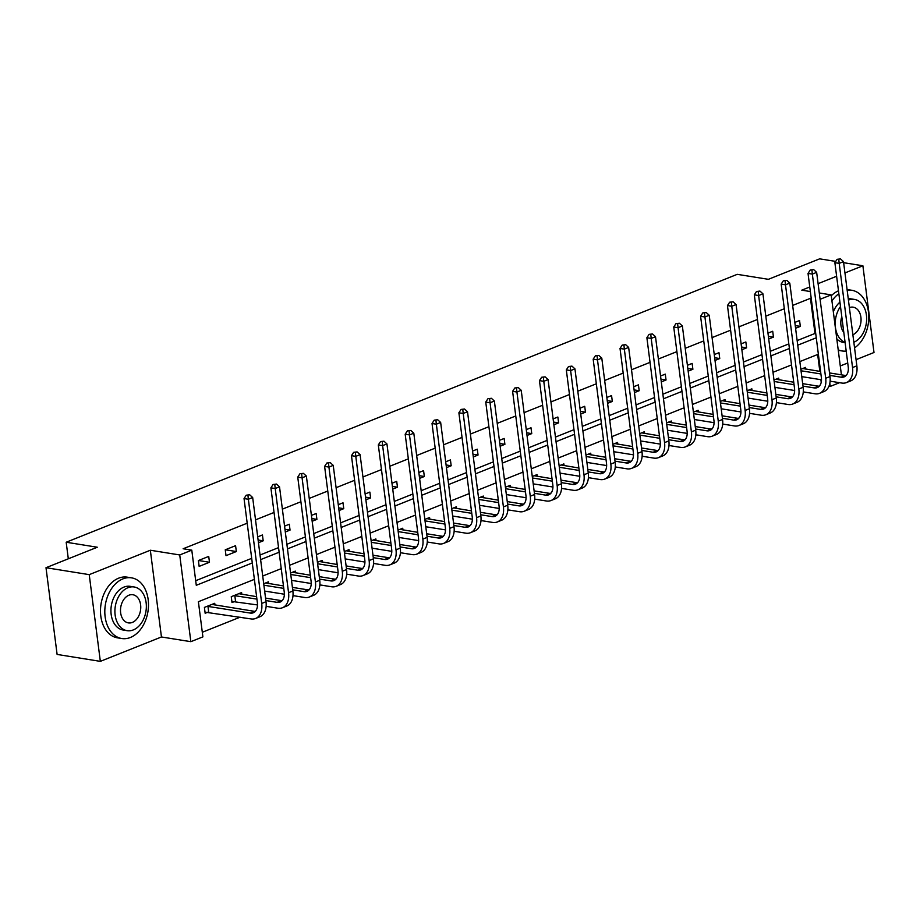 <?xml version="1.0" encoding="UTF-8"?>
<svg xmlns="http://www.w3.org/2000/svg" width="920" height="920" viewBox="0 0 920 920"><rect width="100%" height="100%" fill="white"/><g stroke="black" fill="none" stroke-linecap="round" stroke-linejoin="round"><path stroke-width="1.38" d="M254.391 579.358L198.386 601.714L202.894 636.87L190.842 641.677L179.733 554.955L191.785 550.148L196.282 585.304L252.287 562.948M161.448 636.973L150.339 550.24L89.228 574.643L46 567.709L57.109 654.431L100.337 661.365L161.448 636.973L190.842 641.677M840.27 365.964L847.722 362.986M856.06 359.662L874 352.498L862.891 265.776L844.951 272.93M839.569 382.685L830.231 386.423L829.828 383.318M828.954 386.216L830.231 386.423M202.296 632.27L240.085 617.182M254.644 611.374L255.656 610.972M266.098 606.797L266.938 606.464M281.497 600.645L282.52 600.242M292.951 596.08L293.79 595.746M308.361 589.927L309.373 589.524M319.815 585.35L320.654 585.016M335.214 579.209L336.225 578.795M346.667 574.632L347.507 574.298M362.066 568.479L363.089 568.077M373.52 563.914L374.359 563.58M388.93 557.761L389.942 557.359M400.384 553.184L401.223 552.851M415.782 547.043L416.794 546.629M427.236 542.466L428.076 542.133M442.635 536.314L443.659 535.911M454.089 531.748L454.928 531.415M469.499 525.596L470.511 525.193M480.953 521.019L481.792 520.685M496.351 514.878L497.363 514.464M507.805 510.301L508.645 509.967M523.204 504.148L524.227 503.746M534.658 499.583L535.497 499.249M550.068 493.43L551.08 493.028M561.522 488.853L562.361 488.52M576.92 482.712L577.933 482.298M588.374 478.135L589.214 477.802M603.773 471.983L604.796 471.58M615.227 467.417L616.067 467.084M630.637 461.265L631.649 460.862M642.091 456.688L642.931 456.354M657.49 450.547L658.501 450.133M668.943 445.97L669.783 445.636M684.342 439.817L685.354 439.415M695.796 435.252L696.635 434.918M711.206 429.099L712.218 428.697M722.66 424.522L723.499 424.189M738.058 418.381L739.07 417.967M749.512 413.804L750.352 413.471M764.911 407.652L765.923 407.249M776.365 403.086L777.204 402.753M791.775 396.934L792.787 396.531M803.229 392.357L804.068 392.023M818.627 386.216L819.639 385.802M89.228 574.643L100.337 661.365M46 567.709L97.301 547.227L66.182 542.236L737.242 274.332L768.361 279.323L819.662 258.842L835.705 261.406M843.628 262.683L862.891 265.776M66.182 542.236L68.31 558.808M821.226 382.248L820.893 379.695M819.835 371.381L817.661 354.476M805.793 369.127L805.575 367.402L800.837 369.299M778.929 379.845L778.711 378.12L773.973 380.017M752.077 390.563L751.858 388.849L747.12 390.735M725.224 401.292L725.006 399.567L720.268 401.465M698.36 412.01L698.142 410.285L693.404 412.183M671.508 422.728L671.289 421.015L666.551 422.901M644.655 433.458L644.437 431.733L639.699 433.63M617.792 444.176L617.573 442.451L612.835 444.348M590.939 454.894L590.72 453.18L585.982 455.066M564.087 465.623L563.868 463.898L559.13 465.796M537.222 476.341L537.004 474.616L532.266 476.514M510.37 487.059L510.151 485.346L505.413 487.232M483.517 497.789L483.299 496.064L478.561 497.961M456.653 508.507L456.435 506.782L451.697 508.679M429.801 519.236L429.582 517.511L424.844 519.397M402.948 529.954L402.73 528.229L397.992 530.127M376.084 540.672L375.866 538.947L371.128 540.845M349.232 551.402L349.013 549.677L344.275 551.563M322.379 562.12L322.161 560.395L317.423 562.292M295.516 572.838L295.297 571.124L290.559 573.01M268.663 583.567L268.445 581.842L263.707 583.728M241.81 594.285L241.592 592.56L231.253 596.689L232.012 602.543L234.807 601.427M214.946 605.004L214.728 603.29L204.401 607.407L205.148 613.272L207.943 612.156M797.157 340.584L814.97 333.466L810.474 298.31L792.649 305.428M784.323 308.752L765.796 316.147M757.459 319.47L738.932 326.865M730.606 330.199L712.08 337.594M703.754 340.917L685.227 348.312M676.89 351.635L658.363 359.03M650.037 362.365L631.511 369.759M623.185 373.083L604.658 380.478M596.321 383.801L577.794 391.195M569.468 394.53L550.942 401.925M542.616 405.248L524.089 412.643M515.752 415.966L497.225 423.361M488.899 426.696L470.373 434.091M462.047 437.414L443.52 444.808M435.183 448.132L416.656 455.526M408.33 458.861L389.804 466.256M381.478 469.579L362.952 476.974M354.614 480.297L336.087 487.692M327.761 491.027L309.235 498.421M300.909 501.745L282.382 509.139M274.045 512.463L255.518 519.857M247.192 523.192L183.137 548.757L191.785 550.148M195.695 580.704L251.7 558.348M260.026 555.024L278.553 547.618M286.879 544.295L305.405 536.9M313.743 533.577L332.269 526.183M340.596 522.859L359.122 515.453M367.448 512.129L385.974 504.735M394.312 501.411L412.838 494.017M421.164 490.693L439.691 483.287M448.017 479.964L466.543 472.569M474.881 469.246L493.407 461.851M501.733 458.528L520.26 451.122M528.586 447.798L547.112 440.404M555.45 437.08L573.976 429.686M582.303 426.362L600.829 418.956M609.155 415.633L627.681 408.238M636.019 404.915L654.545 397.52M662.871 394.197L681.398 386.791M689.724 383.467L708.25 376.073M716.588 372.749L735.115 365.355M743.44 362.031L761.967 354.625M770.293 351.302L788.819 343.907M795.581 328.279L800.319 326.381L799.56 320.528L794.822 322.414M768.717 338.997L773.456 337.111L772.708 331.246L767.97 333.143M741.865 349.715L746.603 347.829L745.856 341.964L741.117 343.861M715.012 360.445L719.75 358.547L718.991 352.693L714.254 354.579M688.148 371.162L692.886 369.276L692.139 363.411L687.401 365.309M661.296 381.892L666.034 379.994L665.286 374.129L660.548 376.027M634.443 392.61L639.181 390.712L638.422 384.859L633.684 386.745M607.58 403.328L612.317 401.442L611.57 395.577L606.832 397.474M580.727 414.058L585.465 412.16L584.717 406.295L579.979 408.192M553.874 424.775L558.612 422.878L557.853 417.024L553.115 418.91M527.01 435.493L531.748 433.607L531.001 427.742L526.263 429.64M500.158 446.223L504.896 444.325L504.148 438.46L499.41 440.358M473.305 456.941L478.043 455.043L477.284 449.19L472.546 451.076M446.441 467.659L451.179 465.773L450.432 459.908L445.694 461.805M419.589 478.388L424.327 476.491L423.579 470.637L418.841 472.523M392.736 489.106L397.474 487.209L396.716 481.355L391.978 483.241M365.872 499.824L370.61 497.938L369.863 492.073L365.125 493.971M339.02 510.554L343.758 508.656L343.01 502.803L338.272 504.689M312.167 521.272L316.905 519.374L316.147 513.521L311.409 515.407M285.303 531.99L290.041 530.104L289.294 524.239L284.556 526.136M258.451 542.719L263.189 540.822L262.441 534.968L257.703 536.854M235.577 545.686L225.25 549.803L226.009 555.668L236.336 551.54L235.577 545.686M208.725 556.404L198.398 560.533L199.145 566.386L209.472 562.269L208.725 556.404M150.339 550.24L179.733 554.955M810.474 298.31L811.221 298.425M820.099 299.299L831.162 294.883L841.409 374.842M809.761 286.983L801.78 290.168L810.347 291.548M819.283 292.974L831.162 294.883M836.613 276.264L818.087 283.659M818.374 354.2L799.848 361.594M791.51 364.918L772.984 372.312M764.658 375.636L746.131 383.03M737.806 386.365L719.279 393.76M710.942 397.084L692.415 404.478M684.089 407.801L665.562 415.196M657.236 418.531L638.71 425.925M630.372 429.249L611.846 436.643M603.52 439.967L584.993 447.361M576.667 450.697L558.141 458.091M549.803 461.414L531.277 468.809M522.951 472.132L504.424 479.527M496.098 482.862L477.572 490.256M469.234 493.58L450.708 500.974M442.382 504.298L423.855 511.692M415.529 515.028L397.003 522.422M388.666 525.745L370.139 533.14M361.813 536.463L343.286 543.858M334.96 547.193L316.434 554.587M308.096 557.911L289.57 565.305M281.244 568.629L262.717 576.035M260.613 559.624L279.139 552.23M287.477 548.895L306.003 541.5M314.329 538.177L332.856 530.783M341.182 527.459L359.709 520.064M368.046 516.729L386.572 509.335M394.898 506.011L413.425 498.617M421.751 495.293L440.277 487.899M448.615 484.564L467.141 477.169M475.467 473.846L493.994 466.451M502.32 463.128L520.846 455.733M529.184 452.398L547.71 445.004M556.036 441.68L574.563 434.286M582.889 430.962L601.415 423.568M609.753 420.233L628.268 412.838M636.606 409.515L655.132 402.12M663.458 398.797L681.984 391.402M690.322 388.067L708.837 380.673M717.174 377.349L735.701 369.955M744.027 366.631L762.553 359.237M770.891 355.902L789.406 348.507M797.744 345.184L816.27 337.789M814.97 333.466L815.73 333.592M795.225 325.565L800.319 326.381M768.372 336.294L773.456 337.111M741.52 347.012L746.603 347.829M714.656 357.73L719.75 358.547M687.803 368.46L692.886 369.276M660.951 379.178L666.034 379.994M634.087 389.896L639.181 390.712M607.234 400.625L612.317 401.442M580.382 411.343L585.465 412.16M553.518 422.061L558.612 422.878M526.665 432.791L531.748 433.607M499.813 443.509L504.896 444.325M472.949 454.227L478.043 455.043M446.096 464.956L451.179 465.773M419.244 475.674L424.327 476.491M392.391 486.392L397.474 487.209M365.527 497.122L370.61 497.938M338.675 507.84L343.758 508.656M311.822 518.558L316.905 519.374M284.958 529.287L290.041 530.104M258.106 540.005L263.189 540.822M225.331 549.78L236.336 551.54M198.467 560.498L209.472 562.269M840.523 258.911L837.073 259.325L840.523 258.911L843.502 261.648L839.201 263.373L852.541 367.551A18.434 12.109 68.2 0 1 846.411 382.593A18.434 12.109 68.2 0 1 841.834 383.053L830.127 381.179M821.491 379.787L801.769 376.625M802.78 368.517L820.582 371.496M829.529 372.933L845.376 375.475A12.293 8.073 -111.8 0 0 846.089 375.544M801.021 370.772L820.904 373.957M829.84 375.394L841.075 377.188A12.293 8.073 -111.8 0 0 844.134 376.889A12.293 8.073 -111.8 0 0 848.217 366.861L834.877 262.671L837.073 259.325M843.502 261.648L856.853 365.838A18.434 12.109 68.2 0 1 850.712 380.88L846.411 382.593M838.798 259.601L839.201 263.373L834.877 262.671M854.542 347.875A30.728 21.562 99.1 0 0 868.744 315.215A30.728 21.562 99.1 0 0 851.817 290.283A30.728 21.562 99.1 0 0 847.159 290.248M851.817 290.283L847.492 289.582A30.728 21.562 99.1 0 0 847.067 289.524M848.24 298.643A22.126 15.525 -80.9 0 1 850.448 298.77L854.427 299.414A22.126 15.525 99.1 0 0 848.424 300.081M853.829 342.263A22.126 15.525 99.1 0 0 866.651 319.217A22.126 15.525 99.1 0 0 854.427 299.414M841.788 316.606A14.26 10.005 99.1 0 0 843.801 332.396M852.863 334.765A14.26 10.005 99.1 0 0 861.062 319.884A14.26 10.005 99.1 0 0 853.185 307.176A14.26 10.005 99.1 0 0 849.39 307.579M840.489 306.544A22.126 15.525 99.1 0 0 845.1 342.459M845.135 342.734L843.444 342.459A22.126 15.525 -80.9 0 1 836.809 338.905M833.336 311.811A22.126 15.525 -80.9 0 1 839.937 302.162M838.476 290.789A30.728 21.562 99.1 0 0 831.277 295.78M838.856 293.71A30.728 21.562 99.1 0 0 831.944 300.932M838.2 349.796A30.728 21.562 99.1 0 0 842.076 350.957A30.728 21.562 99.1 0 0 846.193 351.06M130.398 637.48A30.728 21.562 99.1 0 0 148.488 605.544A30.728 21.562 99.1 0 0 131.514 577.841A30.728 21.562 99.1 0 0 122.9 578.887A30.728 21.562 99.1 0 0 104.811 610.822A30.728 21.562 99.1 0 0 121.785 638.526A30.728 21.562 99.1 0 0 130.398 637.48M131.514 577.841L127.19 577.15A30.728 21.562 99.1 0 0 118.576 578.197A30.728 21.562 99.1 0 0 100.487 610.132A30.728 21.562 99.1 0 0 117.461 637.836L121.785 638.526M127.121 630.671L123.142 630.028A22.126 15.525 -80.9 0 1 110.929 610.086A22.126 15.525 -80.9 0 1 123.947 587.087A22.126 15.525 -80.9 0 1 130.157 586.339L134.124 586.971A22.126 15.525 99.1 0 0 127.926 587.73A22.126 15.525 99.1 0 0 114.908 610.719A22.126 15.525 99.1 0 0 127.121 630.671A22.126 15.525 99.1 0 0 133.331 629.912A22.126 15.525 99.1 0 0 146.349 606.924A22.126 15.525 99.1 0 0 134.124 586.971M128.88 595.228A14.26 10.005 99.1 0 0 120.497 610.052A14.26 10.005 99.1 0 0 128.363 622.897A14.26 10.005 99.1 0 0 132.365 622.414A14.26 10.005 99.1 0 0 140.76 607.602A14.26 10.005 99.1 0 0 132.882 594.745A14.26 10.005 99.1 0 0 128.88 595.228M813.671 269.629L810.221 270.043L813.671 269.629L816.649 272.366L812.337 274.091L825.688 378.281A18.434 12.109 68.2 0 1 819.559 393.323A18.434 12.109 68.2 0 1 814.97 393.772L803.263 391.897M794.638 390.517L774.916 387.354M775.916 379.235L793.73 382.214M802.665 383.651L818.524 386.193A12.293 8.073 -111.8 0 0 819.237 386.273M774.168 381.489L794.04 384.675M802.987 386.112L814.223 387.918A12.293 8.073 -111.8 0 0 817.282 387.607A12.293 8.073 -111.8 0 0 821.364 377.579L808.024 273.401L810.221 270.043M816.649 272.366L829.989 376.556A18.434 12.109 68.2 0 1 823.86 391.598L819.559 393.323M811.946 270.319L812.337 274.091L808.024 273.401M786.807 280.358L783.357 280.761L786.807 280.358L789.785 283.095L785.484 284.809L798.836 388.999A18.434 12.109 68.2 0 1 792.695 404.041A18.434 12.109 68.2 0 1 788.118 404.501L776.411 402.615M767.786 401.235L748.063 398.072M749.064 389.965L766.877 392.943M775.813 394.381L791.671 396.922A12.293 8.073 -111.8 0 0 792.384 396.991M747.304 392.207L767.188 395.404M776.135 396.83L787.37 398.636A12.293 8.073 -111.8 0 0 790.418 398.337A12.293 8.073 -111.8 0 0 794.512 388.309L781.16 284.119L783.357 280.761M789.785 283.095L803.137 387.274A18.434 12.109 68.2 0 1 797.007 402.327L792.695 404.041M785.093 281.037L785.484 284.809L781.16 284.119M759.954 291.077L756.505 291.49L759.954 291.077L762.933 293.813L758.632 295.538L771.972 399.717A18.434 12.109 68.2 0 1 765.842 414.759A18.434 12.109 68.2 0 1 761.265 415.219L749.558 413.344M740.922 411.953L721.199 408.791M722.211 400.683L740.013 403.661M748.96 405.099L764.819 407.64A12.293 8.073 -111.8 0 0 765.52 407.721M720.452 402.937L740.335 406.122M749.271 407.56L760.506 409.354A12.293 8.073 -111.8 0 0 763.565 409.055A12.293 8.073 -111.8 0 0 767.648 399.027L754.308 294.837L756.505 291.49M762.933 293.813L776.284 398.003A18.434 12.109 68.2 0 1 770.144 413.046L765.842 414.759M758.23 291.767L758.632 295.538L754.308 294.837M733.102 301.794L729.652 302.209L733.102 301.794L736.081 304.543L731.768 306.256L745.119 410.447A18.434 12.109 68.2 0 1 738.99 425.488A18.434 12.109 68.2 0 1 734.401 425.937L722.694 424.062M714.069 422.683L694.347 419.52M695.347 411.401L713.161 414.391M722.096 415.817L737.955 418.358A12.293 8.073 -111.8 0 0 738.668 418.439M693.599 413.655L713.471 416.841M722.418 418.278L733.654 420.084A12.293 8.073 -111.8 0 0 736.713 419.773A12.293 8.073 -111.8 0 0 740.795 409.745L727.456 305.566L729.652 302.209M736.081 304.543L749.42 408.721A18.434 12.109 68.2 0 1 743.291 423.763L738.99 425.488M731.377 302.484L731.768 306.256L727.456 305.566M706.238 312.524L702.788 312.926L706.238 312.524L709.216 315.261L704.915 316.974L718.267 421.164A18.434 12.109 68.2 0 1 712.126 436.206A18.434 12.109 68.2 0 1 707.549 436.666L695.842 434.78M687.217 433.4L667.494 430.238M668.495 422.13L686.308 425.109M695.244 426.546L711.102 429.088A12.293 8.073 -111.8 0 0 711.815 429.157M666.735 424.373L686.619 427.57M695.566 428.996L706.801 430.801A12.293 8.073 -111.8 0 0 709.849 430.502A12.293 8.073 -111.8 0 0 713.943 420.474L700.591 316.284L702.788 312.926M709.216 315.261L722.568 419.44A18.434 12.109 68.2 0 1 716.438 434.493L712.126 436.206M704.524 313.202L704.915 316.974L700.591 316.284M679.385 323.242L675.935 323.656L679.385 323.242L682.364 325.979L678.063 327.704L691.403 431.882A18.434 12.109 68.2 0 1 685.273 446.924A18.434 12.109 68.2 0 1 680.696 447.384L668.99 445.51M660.353 444.118L640.63 440.956M641.643 432.848L659.444 435.827M668.391 437.264L684.25 439.806A12.293 8.073 -111.8 0 0 684.952 439.886M639.883 435.103L659.766 438.288M668.702 439.725L679.938 441.519A12.293 8.073 -111.8 0 0 682.996 441.22A12.293 8.073 -111.8 0 0 687.079 431.192L673.739 327.002L675.935 323.656M682.364 325.979L695.716 430.169A18.434 12.109 68.2 0 1 689.574 445.211L685.273 446.924M677.66 323.932L678.063 327.704L673.739 327.002M652.533 333.96L649.083 334.374L652.533 333.96L655.511 336.709L651.199 338.422L664.55 442.612A18.434 12.109 68.2 0 1 658.421 457.654A18.434 12.109 68.2 0 1 653.832 458.102L642.125 456.228M633.5 454.848L613.778 451.685M614.779 443.566L632.592 446.556M641.528 447.982L657.386 450.524A12.293 8.073 -111.8 0 0 658.099 450.604M613.03 445.82L632.903 449.006M641.849 450.443L653.085 452.249A12.293 8.073 -111.8 0 0 656.144 451.938A12.293 8.073 -111.8 0 0 660.226 441.91L646.886 337.732L649.083 334.374M655.511 336.709L668.851 440.887A18.434 12.109 68.2 0 1 662.722 455.929L658.421 457.654M650.808 334.65L651.199 338.422L646.886 337.732M625.669 344.69L622.219 345.092L625.669 344.69L628.647 347.426L624.346 349.14L637.698 453.33A18.434 12.109 68.2 0 1 631.557 468.372A18.434 12.109 68.2 0 1 626.98 468.832L615.273 466.946M606.648 465.566L586.925 462.403M587.926 454.296L605.74 457.274M614.675 458.712L630.533 461.253A12.293 8.073 -111.8 0 0 631.246 461.322M586.166 456.538L606.05 459.735M614.997 461.161L626.232 462.967A12.293 8.073 -111.8 0 0 629.28 462.668A12.293 8.073 -111.8 0 0 633.374 452.64L620.022 348.45L622.219 345.092M628.647 347.426L641.999 451.605A18.434 12.109 68.2 0 1 635.869 466.659L631.557 468.372M623.956 345.368L624.346 349.14L620.022 348.45M598.817 355.407L595.366 355.822L598.817 355.407L601.795 358.144L597.494 359.869L610.834 464.048A18.434 12.109 68.2 0 1 604.705 479.09A18.434 12.109 68.2 0 1 600.127 479.55L588.42 477.675M579.784 476.284L560.061 473.121M561.073 465.014L578.875 467.992M587.822 469.43L603.681 471.971A12.293 8.073 -111.8 0 0 604.382 472.052M559.314 467.268L579.197 470.453M588.133 471.891L599.369 473.685A12.293 8.073 -111.8 0 0 602.428 473.386A12.293 8.073 -111.8 0 0 606.51 463.358L593.17 359.168L595.366 355.822M601.795 358.144L615.146 462.334A18.434 12.109 68.2 0 1 609.005 477.376L604.705 479.09M597.091 356.097L597.494 359.869L593.17 359.168M571.964 366.125L568.514 366.539L571.964 366.125L574.942 368.874L570.63 370.587L583.981 474.777A18.434 12.109 68.2 0 1 577.852 489.819A18.434 12.109 68.2 0 1 573.264 490.268L561.556 488.393M552.931 487.013L533.209 483.851M534.209 475.732L552.023 478.722M560.97 480.148L576.817 482.69A12.293 8.073 -111.8 0 0 577.53 482.77M532.462 477.986L552.333 481.171M561.28 482.609L572.516 484.414A12.293 8.073 -111.8 0 0 575.575 484.104A12.293 8.073 -111.8 0 0 579.657 474.076L566.317 369.897L568.514 366.539M574.942 368.874L588.282 473.053A18.434 12.109 68.2 0 1 582.153 488.094L577.852 489.819M570.239 366.815L570.63 370.587L566.317 369.897M545.1 376.855L541.65 377.257L545.1 376.855L548.078 379.592L543.778 381.305L557.129 485.495A18.434 12.109 68.2 0 1 550.999 500.537A18.434 12.109 68.2 0 1 546.411 500.997L534.704 499.111M526.079 497.731L506.356 494.569M507.357 486.461L525.17 489.44M534.106 490.877L549.964 493.419A12.293 8.073 -111.8 0 0 550.678 493.488M505.597 488.704L525.481 491.901M534.428 493.327L545.663 495.132A12.293 8.073 -111.8 0 0 548.711 494.833A12.293 8.073 -111.8 0 0 552.805 484.805L539.453 380.615L541.65 377.257M548.078 379.592L561.43 483.77A18.434 12.109 68.2 0 1 555.3 498.824L550.999 500.537M543.386 377.534L543.778 381.305L539.453 380.615M518.247 387.573L514.797 387.987L518.247 387.573L521.226 390.31L516.925 392.035L530.265 496.213A18.434 12.109 68.2 0 1 524.135 511.255A18.434 12.109 68.2 0 1 519.558 511.716L507.851 509.841M499.215 508.449L479.492 505.287M480.504 497.179L498.306 500.158M507.253 501.595L523.112 504.137A12.293 8.073 -111.8 0 0 523.813 504.217M478.745 499.433L498.628 502.619M507.564 504.056L518.799 505.85A12.293 8.073 -111.8 0 0 521.858 505.551A12.293 8.073 -111.8 0 0 525.941 495.523L512.601 391.334L514.797 387.987M521.226 390.31L534.577 494.5A18.434 12.109 68.2 0 1 528.436 509.542L524.135 511.255M516.522 388.263L516.925 392.035L512.601 391.334M491.395 398.291L487.945 398.705L491.395 398.291L494.373 401.039L490.061 402.753L503.412 506.943A18.434 12.109 68.2 0 1 497.283 521.985A18.434 12.109 68.2 0 1 492.694 522.433L480.987 520.559M472.362 519.179L452.64 516.016M453.64 507.897L471.454 510.887M480.401 512.313L496.248 514.855A12.293 8.073 -111.8 0 0 496.961 514.935M451.892 510.151L471.764 513.337M480.711 514.774L491.947 516.58A12.293 8.073 -111.8 0 0 495.006 516.269A12.293 8.073 -111.8 0 0 499.088 506.241L485.748 402.063L487.945 398.705M494.373 401.039L507.713 505.218A18.434 12.109 68.2 0 1 501.584 520.26L497.283 521.985M489.67 398.981L490.061 402.753L485.748 402.063M464.531 409.02L461.081 409.423L464.531 409.02L467.509 411.757L463.209 413.471L476.56 517.661A18.434 12.109 68.2 0 1 470.43 532.703A18.434 12.109 68.2 0 1 465.842 533.163L454.135 531.277M445.51 529.897L425.787 526.734M426.788 518.627L444.601 521.606M453.537 523.043L469.395 525.584A12.293 8.073 -111.8 0 0 470.108 525.653M425.028 520.87L444.912 524.066M453.859 525.492L465.094 527.298A12.293 8.073 -111.8 0 0 468.142 526.999A12.293 8.073 -111.8 0 0 472.236 516.971L458.884 412.781L461.081 409.423M467.509 411.757L480.861 515.936A18.434 12.109 68.2 0 1 474.731 530.99L470.43 532.703M462.817 409.699L463.209 413.471L458.884 412.781M437.678 419.738L434.228 420.152L437.678 419.738L440.657 422.475L436.356 424.2L449.696 528.379A18.434 12.109 68.2 0 1 443.566 543.421A18.434 12.109 68.2 0 1 438.989 543.881L427.282 542.006M418.646 540.615L398.923 537.452M399.935 529.345L417.737 532.323M426.684 533.761L442.543 536.303A12.293 8.073 -111.8 0 0 443.256 536.383M398.176 531.599L418.059 534.784M426.995 536.222L438.23 538.016A12.293 8.073 -111.8 0 0 441.289 537.717A12.293 8.073 -111.8 0 0 445.372 527.689L432.032 423.499L434.228 420.152M440.657 422.475L454.008 526.665A18.434 12.109 68.2 0 1 447.867 541.707L443.566 543.421M435.953 420.428L436.356 424.2L432.032 423.499M410.826 430.456L407.376 430.87L410.826 430.456L413.804 433.205L409.492 434.918L422.843 539.108A18.434 12.109 68.2 0 1 416.714 554.15A18.434 12.109 68.2 0 1 412.125 554.599L400.418 552.724M391.793 551.344L372.071 548.182M373.072 540.074L390.885 543.053M399.832 544.479L415.679 547.02A12.293 8.073 -111.8 0 0 416.392 547.101M371.323 542.317L391.195 545.502M400.142 546.94L411.378 548.745A12.293 8.073 -111.8 0 0 414.437 548.435A12.293 8.073 -111.8 0 0 418.519 538.407L405.179 434.228L407.376 430.87M413.804 433.205L427.144 537.384A18.434 12.109 68.2 0 1 421.015 552.425L416.714 554.15M409.101 431.147L409.492 434.918L405.179 434.228M383.962 441.186L380.512 441.588L383.962 441.186L386.94 443.923L382.639 445.636L395.991 549.827A18.434 12.109 68.2 0 1 389.861 564.868A18.434 12.109 68.2 0 1 385.273 565.328L373.566 563.442M364.941 562.062L345.218 558.9M346.219 550.792L364.032 553.771M372.968 555.208L388.827 557.75A12.293 8.073 -111.8 0 0 389.539 557.819M344.459 553.035L364.343 556.232M373.29 557.658L384.525 559.463A12.293 8.073 -111.8 0 0 387.573 559.164A12.293 8.073 -111.8 0 0 391.667 549.136L378.315 444.947L380.512 441.588M386.94 443.923L400.292 548.113A18.434 12.109 68.2 0 1 394.162 563.155L389.861 564.868M382.248 441.864L382.639 445.636L378.315 444.947M357.109 451.904L353.659 452.318L357.109 451.904L360.088 454.641L355.787 456.366L369.127 560.544A18.434 12.109 68.2 0 1 362.997 575.587A18.434 12.109 68.2 0 1 358.421 576.047L346.714 574.172M338.077 572.78L318.354 569.618M319.366 561.51L337.168 564.489M346.115 565.926L361.974 568.468A12.293 8.073 -111.8 0 0 362.687 568.548M317.607 563.764L337.49 566.95M346.426 568.387L357.661 570.181A12.293 8.073 -111.8 0 0 360.721 569.882A12.293 8.073 -111.8 0 0 364.803 559.854L351.463 455.664L353.659 452.318M360.088 454.641L373.44 558.831A18.434 12.109 68.2 0 1 367.298 573.873L362.997 575.587M355.384 452.594L355.787 456.366L351.463 455.664M330.257 462.622L326.807 463.036L330.257 462.622L333.235 465.37L328.923 467.084L342.274 571.274A18.434 12.109 68.2 0 1 336.145 586.316A18.434 12.109 68.2 0 1 331.556 586.764L319.849 584.89M311.224 583.51L291.502 580.347M292.502 572.24L310.316 575.218M319.263 576.644L335.11 579.186A12.293 8.073 -111.8 0 0 335.823 579.266M290.755 574.482L310.626 577.668M319.573 579.105L330.809 580.911A12.293 8.073 -111.8 0 0 333.868 580.601A12.293 8.073 -111.8 0 0 337.95 570.572L324.61 466.394L326.807 463.036M333.235 465.37L346.575 569.549A18.434 12.109 68.2 0 1 340.446 584.591L336.145 586.316M328.532 463.312L328.923 467.084L324.61 466.394M303.393 473.351L299.943 473.754L303.393 473.351L306.372 476.088L302.07 477.802L315.422 581.992A18.434 12.109 68.2 0 1 309.292 597.034A18.434 12.109 68.2 0 1 304.704 597.494L292.997 595.608M284.372 594.228L264.649 591.065M265.65 582.958L283.464 585.936M292.399 587.374L308.257 589.915A12.293 8.073 -111.8 0 0 308.971 589.984M263.89 585.2L283.774 588.397M292.721 589.823L303.957 591.629A12.293 8.073 -111.8 0 0 307.004 591.33A12.293 8.073 -111.8 0 0 311.098 581.302L297.747 477.112L299.943 473.754M306.372 476.088L319.723 580.278A18.434 12.109 68.2 0 1 313.593 595.32L309.292 597.034M301.679 474.03L302.07 477.802L297.747 477.112M276.54 484.069L273.09 484.483L276.54 484.069L279.519 486.806L275.218 488.531L288.558 592.71A18.434 12.109 68.2 0 1 282.428 607.752A18.434 12.109 68.2 0 1 277.851 608.212L266.144 606.337M257.508 604.946L231.863 601.427M238.797 593.676L256.599 596.654M265.546 598.092L281.405 600.633A12.293 8.073 -111.8 0 0 282.118 600.714M234.048 595.573L256.921 599.115M265.857 600.553L277.092 602.347A12.293 8.073 -111.8 0 0 280.151 602.048A12.293 8.073 -111.8 0 0 284.234 592.02L270.894 487.83L273.09 484.483M279.519 486.806L292.87 590.996A18.434 12.109 68.2 0 1 286.729 606.038L282.428 607.752M274.815 484.759L275.218 488.531L270.894 487.83M234.818 595.573L235.566 601.427M249.688 494.787L246.238 495.201L249.688 494.787L252.666 497.536L248.354 499.249L261.705 603.439A18.434 12.109 68.2 0 1 255.576 618.481A18.434 12.109 68.2 0 1 250.987 618.93L205.011 612.156M211.933 604.405L254.541 611.351A12.293 8.073 -111.8 0 0 255.254 611.432M207.195 606.292L250.24 613.077A12.293 8.073 -111.8 0 0 253.299 612.766A12.293 8.073 -111.8 0 0 257.381 602.738L244.041 498.559L246.238 495.201M252.666 497.536L266.006 601.714A18.434 12.109 68.2 0 1 259.877 616.756L255.576 618.481M247.963 495.477L248.354 499.249L244.041 498.559M207.954 606.292L208.713 612.156M845.376 375.475L841.075 377.188M856.853 365.838L852.541 367.551M818.524 386.193L814.223 387.918M829.989 376.556L825.688 378.281M791.671 396.922L787.37 398.636M803.137 387.274L798.836 388.999M764.819 407.64L760.506 409.354M776.284 398.003L771.972 399.717M737.955 418.358L733.654 420.084M749.42 408.721L745.119 410.447M711.102 429.088L706.801 430.801M722.568 419.44L718.267 421.164M684.25 439.806L679.938 441.519M695.716 430.169L691.403 431.882M657.386 450.524L653.085 452.249M668.851 440.887L664.55 442.612M630.533 461.253L626.232 462.967M641.999 451.605L637.698 453.33M603.681 471.971L599.369 473.685M615.146 462.334L610.834 464.048M576.817 482.69L572.516 484.414M588.282 473.053L583.981 474.777M549.964 493.419L545.663 495.132M561.43 483.77L557.129 485.495M523.112 504.137L518.799 505.85M534.577 494.5L530.265 496.213M496.248 514.855L491.947 516.58M507.713 505.218L503.412 506.943M469.395 525.584L465.094 527.298M480.861 515.936L476.56 517.661M442.543 536.303L438.23 538.016M454.008 526.665L449.696 528.379M415.679 547.02L411.378 548.745M427.144 537.384L422.843 539.108M388.827 557.75L384.525 559.463M400.292 548.113L395.991 549.827M361.974 568.468L357.661 570.181M373.44 558.831L369.127 560.544M335.11 579.186L330.809 580.911M346.575 569.549L342.274 571.274M308.257 589.915L303.957 591.629M319.723 580.278L315.422 581.992M281.405 600.633L277.092 602.347M292.87 590.996L288.558 592.71M254.541 611.351L250.24 613.077M266.006 601.714L261.705 603.439M842.076 350.957L838.269 350.347"/></g></svg>
